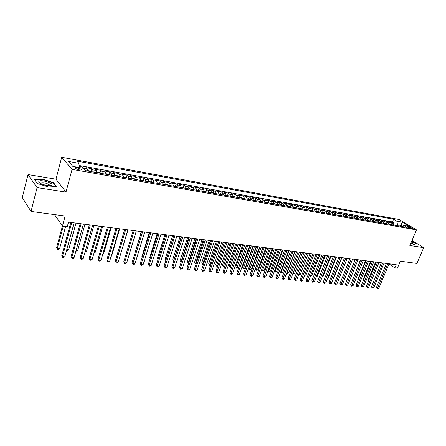 <?xml version="1.0" encoding="UTF-8"?>
<svg xmlns="http://www.w3.org/2000/svg" width="446" height="446" viewBox="0 0 446 446"><rect width="100%" height="100%" fill="white"/><g stroke="black" fill="none" stroke-linecap="round" stroke-linejoin="round"><path stroke-width="0.67" d="M79.148 169.904C81.038 170.177 81.735 169.982 81.244 169.318L77.264 167.757C75.368 167.479 74.666 167.674 75.157 168.343L79.148 169.904M28.014 174.576L22.3 197.556L31.03 211.432L37.074 187.61L65.997 192.103L72.057 169.38L61.699 157.271L55.979 179.192L28.014 174.576L37.074 187.61M72.057 169.38L416.497 229.88L399.142 219.499L61.699 157.271M416.497 229.88L409.857 245.512L423.7 247.664L412.02 240.416M423.7 247.664L416.898 263.441L400.335 261.211L397.364 268.224L394.888 267.918L396.238 264.723L68.494 222.13L67.268 226.652L62.457 226.044L65.155 216.031L31.03 211.432M393.695 225.063L392.681 223.351L391.014 222.331L393.991 222.866L393.433 224.21M391.694 224.706L390.685 222.994L389.018 221.974L388.438 223.368M389.018 221.974L386.002 221.433L387.669 222.459L388.678 224.176M383.599 223.279L382.596 221.55L380.934 220.525L383.984 221.071L383.387 222.521M378.464 222.37L377.461 220.636L375.805 219.605L378.888 220.157L378.275 221.668M373.263 221.45L372.265 219.711L370.615 218.674L373.737 219.231L373.101 220.809M367.995 220.525L367.008 218.769L365.363 217.732L368.519 218.3L367.861 219.945M362.665 219.583L361.684 217.821L360.045 216.778L363.239 217.353L362.553 219.07M357.274 218.629L356.293 216.862L354.659 215.814L357.898 216.394L357.185 218.194M351.81 217.665L350.835 215.886L349.207 214.833L352.485 215.424L351.755 217.286M346.28 216.689L345.31 214.9L343.693 213.846L347.01 214.442L346.274 216.316M340.683 215.697L339.718 213.902L338.101 212.842L341.463 213.444L340.733 215.334M335.007 214.699L334.054 212.893L332.448 211.828L335.849 212.441L335.119 214.336M329.265 213.684L328.317 211.867L326.717 210.802L330.163 211.421L329.432 213.333M323.45 212.653L322.508 210.83L320.914 209.765L324.404 210.389L323.673 212.313M317.558 211.616L316.621 209.782L315.038 208.711L318.572 209.341L317.842 211.281M311.592 210.562L310.661 208.717L309.089 207.641L312.668 208.282L311.938 210.233M305.543 209.492L304.618 207.641L303.057 206.559L306.686 207.212L305.95 209.174M299.417 208.41L298.502 206.548L296.947 205.467L300.621 206.124L299.89 208.104M293.212 207.312L292.303 205.444L290.759 204.357L294.483 205.026L293.752 207.016M286.923 206.203L286.02 204.318L284.487 203.231L288.261 203.906L287.531 205.913M280.545 205.076L279.659 203.186L278.131 202.094L281.956 202.779L281.225 204.798M274.089 203.934L273.203 202.032L271.692 200.94L275.567 201.631L274.836 203.666M267.539 202.779L266.663 200.867L265.164 199.769L269.094 200.471L268.364 202.517M260.899 201.609L260.035 199.685L258.546 198.582L262.527 199.295L261.802 201.358M254.17 200.416L253.317 198.487L251.839 197.377L255.876 198.102L255.151 200.182M247.346 199.211L246.504 197.271L245.044 196.162L249.13 196.892L248.405 198.988M240.427 197.991L239.597 196.039L238.147 194.924L242.295 195.666L241.57 197.779M233.414 196.753L232.589 194.785L231.156 193.67L235.36 194.423L234.641 196.552M226.3 195.493L225.486 193.519L224.065 192.399L228.33 193.163L227.611 195.303M219.081 194.222L218.284 192.232L216.873 191.111L221.199 191.886L220.48 194.043M211.761 192.928L210.969 190.927L209.581 189.801L213.969 190.587L213.255 192.761M204.335 191.618L203.554 189.606L202.183 188.474L206.637 189.271L205.918 191.468M196.797 190.286L196.034 188.262L194.679 187.13L199.195 187.939L198.481 190.147M189.149 188.937L188.402 186.902L187.064 185.765L191.646 186.584L190.933 188.814M181.394 187.565L180.658 185.519L179.337 184.376L183.986 185.213L183.273 187.471M173.516 186.172L172.792 184.114L171.493 182.971L176.215 183.819L175.495 186.099M165.522 184.761L164.814 182.693L163.531 181.544L168.32 182.403L167.607 184.716M157.405 183.328L156.713 181.249L155.453 180.095L160.315 180.97L159.601 183.306M149.165 181.873L148.49 179.783L147.252 178.629L152.186 179.509L151.473 181.879M140.802 180.396L140.144 178.288L138.923 177.134L143.935 178.032L143.222 180.429M132.306 178.896L131.665 176.778L130.466 175.618L135.556 176.532L134.843 178.958M123.676 177.369L123.051 175.239L121.881 174.079L127.049 175.005L126.335 177.463M114.912 175.824L114.31 173.684L113.161 172.513L118.407 173.455L117.694 175.947M106.009 174.252L105.423 172.095L104.303 170.924L109.632 171.883L108.919 174.408M96.96 172.652L96.397 170.483L95.299 169.313L100.718 170.283L100.004 172.842M87.773 171.03L87.226 168.85L86.156 167.674L91.659 168.66L90.945 171.253M408.898 226.752L407.181 226.713L410.772 228.341L412.478 228.385L408.898 226.752L408.542 227.588M400.681 226.295L401.015 225.492L397.564 224.879L396.795 221.155L393.578 219.215L76.946 161.106L78.942 163.331L68.506 161.43L72.809 166.397L83.385 168.287L85.481 170.623L407.226 227.449L403.898 225.442L401.785 226.49M396.795 221.155L402.203 222.141L409.322 226.412L403.898 225.442M393.991 222.866L392.458 221.935L79.014 165.488M83.831 168.783L82.46 167.01L79.042 166.397M91.659 168.66L92.746 169.831L93.303 172.005M100.718 170.283L101.827 171.454L102.407 173.611M109.632 171.883L110.77 173.048L111.366 175.194M118.407 173.455L119.573 174.62L120.186 176.755M127.049 175.005L128.236 176.164L128.872 178.288M135.556 176.532L136.766 177.686L137.418 179.799M143.935 178.032L145.167 179.186L145.836 181.282M152.186 179.509L153.441 180.663L154.126 182.749M160.315 180.97L161.591 182.119L162.288 184.192M168.32 182.403L169.619 183.551L170.333 185.608M176.215 183.819L177.525 184.962L178.255 187.008M183.986 185.213L185.319 186.35L186.06 188.39M191.646 186.584L192.995 187.721L193.754 189.745M199.195 187.939L200.561 189.071L201.33 191.083M206.637 189.271L208.02 190.403L208.8 192.404M213.969 190.587L215.368 191.713L216.165 193.703M221.199 191.886L222.615 193.006L223.424 194.986M228.33 193.163L229.762 194.283L230.582 196.251M235.36 194.423L236.804 195.538L237.634 197.5M242.295 195.666L243.75 196.781L244.592 198.726M249.13 196.892L250.602 198.002L251.455 199.936M255.876 198.102L257.359 199.206L258.223 201.135M262.527 199.295L264.026 200.393L264.896 202.311M269.094 200.471L270.599 201.57L271.48 203.476M275.567 201.631L277.083 202.724L277.975 204.625M281.956 202.779L283.483 203.867L284.381 205.757M288.261 203.906L289.8 204.993L290.708 206.872M294.483 205.026L296.032 206.108L296.947 207.975M300.621 206.124L302.182 207.206L303.102 209.062M306.686 207.212L308.253 208.288L309.184 210.133M312.668 208.282L314.246 209.358L315.183 211.192M318.572 209.341L320.161 210.412L321.103 212.24M324.404 210.389L325.998 211.454L326.951 213.272M330.163 211.421L331.768 212.486L332.722 214.292M335.849 212.441L337.46 213.5L338.419 215.301M341.463 213.444L343.08 214.504L344.05 216.293M347.01 214.442L348.633 215.49L349.608 217.274M352.485 215.424L354.118 216.472L355.094 218.245M357.898 216.394L359.532 217.436L360.519 219.203M363.239 217.353L364.884 218.395L365.871 220.146M368.519 218.3L370.169 219.337L371.161 221.082M373.737 219.231L375.393 220.268L376.391 222.002M378.888 220.157L380.55 221.188L381.553 222.916M383.984 221.071L385.651 222.097L386.654 223.82M397.23 225.687L397.564 224.879M54.54 214.598L62.457 226.044M389.029 263.893L394.888 267.918M402.264 226.25L401.015 225.492L402.203 222.141M392.458 221.935L393.578 219.215M82.46 167.01L82.17 168.07M78.942 163.331L79.076 167.518M410.733 243.449L414.016 244.525L416.007 243.622L411.781 240.996M65.997 192.103L55.979 179.192M37.224 183.468L48.374 187.002L56.452 186.523L53.492 182.631L42.649 179.186L34.459 179.554L37.224 183.468M50.086 185.731L49.801 185.642M49.64 185.592L49.277 185.475M42.571 179.493L42.649 179.186M53.381 183.066L53.492 182.631M386.431 263.447L376.491 287.257L377.595 288.077L387.819 263.625M378.844 288.205L377.299 288.679L377.595 288.077L378.844 288.205L389.068 263.787M377.299 288.679L376.491 287.257M395.123 225.314L393.617 224.695M375.571 262.036L367.822 280.813L368.413 281.253M368.167 281.844L367.822 280.813M410.883 243.098L412.879 243.304C413.386 243.064 412.924 242.524 411.491 241.671M411.396 243.221L411.017 242.791M411.703 241.169L415.728 243.678L413.921 244.492M51.836 185.263L51.892 185.207C54.05 183.362 41.015 179.298 39.008 181.193C38.334 181.868 39.12 182.749 41.361 183.836C46.122 185.681 49.612 186.16 51.836 185.263M49.506 185.742L49.422 184.9C46.412 183.005 43.518 182.353 40.753 182.944L40.625 183.468M37.336 183.507L34.755 179.85L42.688 179.487L53.202 182.827L56.023 186.551M381.402 262.794L371.451 286.75L372.549 287.575L382.785 262.973M373.815 287.698L372.259 288.183L372.549 287.575L373.815 287.698L384.045 263.134M372.259 288.183L371.451 286.75M376.307 262.131L366.356 286.237L367.448 287.062L377.684 262.309M368.731 287.191L367.164 287.676L367.448 287.062L368.731 287.191L378.966 262.477M367.164 287.676L366.356 286.237M371.156 261.462L361.199 285.719L362.291 286.549L372.527 261.64M363.585 286.678L362.013 287.163L362.291 286.549L363.585 286.678L373.826 261.808M362.013 287.163L361.199 285.719M365.937 260.782L355.98 285.189L357.068 286.025L367.309 260.96M358.378 286.159L356.794 286.644L357.068 286.025L358.378 286.159L368.619 261.133M356.794 286.644L355.98 285.189M390.138 224.433L388.6 223.808M370.565 261.384L362.815 280.278L363.284 280.629M363.094 281.103L362.815 280.278M385.099 223.541L383.521 222.905M365.497 260.726L357.748 279.731L358.099 279.999M357.954 280.35L357.748 279.731M379.992 222.643L378.386 221.996M360.374 260.057L352.847 279.358M352.758 279.586L352.619 279.185M374.83 221.729L373.185 221.077M355.189 259.388L347.534 278.705M360.658 260.096L350.695 284.66L351.782 285.496L362.024 260.274M353.109 285.63L351.515 286.126L351.782 285.496L353.109 285.63L363.351 260.447M351.515 286.126L350.695 284.66M369.606 220.803L367.922 220.146M355.311 259.405L345.355 284.119L346.43 284.966L356.677 259.578M347.774 285.1L346.168 285.591L346.43 284.966L347.774 285.1L358.021 259.756M346.168 285.591L345.355 284.119M364.315 219.872L362.592 219.203M339.138 278.443L347.278 258.357M349.904 258.697L339.941 283.572L341.017 284.42L351.264 258.875M342.377 284.559L340.761 285.055L341.017 284.42L342.377 284.559L352.624 259.054M340.761 285.055L339.941 283.572M358.958 218.925L357.196 218.245M333.602 277.852L333.892 277.886L341.915 257.66M333.892 277.886L333.513 278.081M344.429 257.989L334.467 283.026L335.537 283.873L345.784 258.162M336.914 284.013L335.286 284.515L335.537 283.873L336.914 284.013L347.161 258.34M335.286 284.515L334.467 283.026M353.533 217.966L351.738 217.28M328.005 277.256L328.468 277.306L336.49 256.957M328.468 277.306L327.86 277.624M338.882 257.27L328.919 282.463L329.984 283.322L340.237 257.442M331.378 283.461L329.745 283.963L329.984 283.322L331.378 283.461L341.63 257.626M329.745 283.963L328.919 282.463M348.047 216.996L346.207 216.299M322.335 276.654L322.971 276.721L330.993 256.244M322.971 276.721L322.135 277.161M333.273 256.539L323.311 281.9L324.37 282.758L334.617 256.712M325.781 282.898L324.699 283.461L324.136 283.405L324.37 282.758L325.781 282.898L336.028 256.896M324.136 283.405L323.311 281.9M342.489 216.015L340.61 215.312M316.593 276.041L317.413 276.13L325.435 255.519M316.353 276.687L317.413 276.13M327.587 255.798L317.63 281.326L318.684 282.19L328.925 255.971M320.111 282.335L318.455 282.842L318.684 282.19L320.111 282.335L330.358 256.16M318.455 282.842L317.63 281.326M336.858 215.022L334.94 214.309M310.778 275.427L311.787 275.533L319.804 254.789M311.787 275.533L310.527 276.074M321.828 255.051L311.877 280.746L312.925 281.616L323.166 255.224M314.369 281.76L312.702 282.273L312.925 281.616L314.369 281.76L324.61 255.413M312.702 282.273L311.877 280.746M331.161 214.019L329.198 213.288M304.891 274.797L306.09 274.926L314.107 254.047M306.09 274.926L304.64 275.45M316.002 254.292L306.051 280.16L307.093 281.03L317.329 254.465M308.554 281.181L307.467 281.755L306.876 281.694L307.093 281.03L308.554 281.181L318.795 254.655M306.876 281.694L306.051 280.16M325.39 212.998L323.378 212.263M298.926 274.162L300.325 274.312L308.337 253.295M300.325 274.312L298.675 274.82M310.098 253.529L300.147 279.564L301.184 280.439L311.42 253.696M302.667 280.59L301.574 281.17L300.983 281.108L301.184 280.439L302.667 280.59L312.902 253.891M300.983 281.108L300.147 279.564M319.542 211.967L317.491 211.22M301.017 252.347L293.011 273.537L294.483 273.693L302.488 252.536M292.911 273.448L292.676 274.078M294.483 273.693L292.821 274.201M304.116 252.748L294.176 278.962L295.207 279.843L305.432 252.921M296.707 279.993L295.609 280.579L295.007 280.517L295.207 279.843L296.707 279.993L306.937 253.116M295.007 280.517L294.176 278.962M313.622 210.919L311.52 210.161M295.079 251.577L287.085 272.902L288.573 273.063L296.573 251.767M286.834 272.69L286.901 273.576L286.6 273.32M288.573 273.063L286.901 273.576M298.056 251.962L288.122 278.354L289.147 279.241L299.366 252.129M290.669 279.391L289.565 279.976L288.958 279.915L289.147 279.241L290.669 279.391L300.888 252.33M288.958 279.915L288.122 278.354M307.623 209.86L305.477 209.09M289.069 250.791L281.075 272.266L282.586 272.422L290.58 250.992M280.679 271.921L281.075 272.266L280.902 272.941L280.467 272.484M282.586 272.422L280.902 272.941M291.918 251.165L281.995 277.735L283.009 278.627L293.223 251.332M284.554 278.778L283.444 279.369L282.831 279.308L283.009 278.627L284.554 278.778L294.767 251.533M282.831 279.308L281.995 277.735M301.546 208.784L299.35 208.009M282.981 250L274.992 271.62L276.52 271.781L284.509 250.2M274.441 271.135L274.992 271.62L274.825 272.3L274.29 271.542M276.52 271.781L274.825 272.3M285.702 250.357L275.784 277.111L276.793 278.003L286.995 250.524M278.354 278.159L276.62 278.694L276.793 278.003L278.354 278.159L288.562 250.73M276.62 278.694L275.784 277.111M295.391 207.697L293.145 206.905M276.81 249.202L268.832 270.962L270.382 271.129L278.36 249.403M268.118 270.332L268.832 270.962L268.676 271.653L268.029 270.583M270.382 271.129L268.676 271.653M279.402 249.537L269.49 276.475L270.493 277.373L280.69 249.704M272.077 277.535L270.332 278.07L270.493 277.373L272.077 277.535L282.273 249.911M270.332 278.07L269.49 276.475M289.153 206.598L286.856 205.796M270.56 248.389L262.594 270.298L264.16 270.466L272.132 248.595M261.718 269.512L262.594 270.298L262.443 270.99L261.685 269.601M264.16 270.466L262.443 270.99M273.013 248.706L263.118 275.834L264.116 276.737L274.296 248.874M265.716 276.899L263.96 277.44L264.116 276.737L265.716 276.899L275.901 249.08M263.96 277.44L263.118 275.834M282.831 205.478L280.484 204.664M263.001 247.407L255.313 268.754L256.272 269.624L257.86 269.797L265.822 247.77M264.233 247.563L256.132 270.326L255.313 268.754M257.86 269.797L256.132 270.326M266.546 247.865L256.662 275.182L257.649 276.091L267.817 248.032M259.271 276.252L257.504 276.799L257.649 276.091L259.271 276.252L269.445 248.244M257.504 276.799L256.662 275.182M276.425 204.346L274.022 203.521M256.595 246.571L248.918 268.068L249.871 268.944L251.477 269.116L259.427 246.939M257.816 246.733L249.738 269.652L248.918 268.068M251.477 269.116L249.738 269.652M259.985 247.012L250.117 274.524L251.092 275.438L261.25 247.179M252.743 275.6L251.616 276.213L250.959 276.146L251.092 275.438L252.743 275.6L262.9 247.391M250.959 276.146L250.117 274.524M269.93 203.203L267.477 202.361M250.106 245.729L242.434 267.377L243.382 268.252L245.01 268.425L252.949 246.097M251.315 245.885L243.26 268.966L242.434 267.377M245.01 268.425L243.26 268.966M253.339 246.147L243.483 273.855L244.453 274.769L254.594 246.315M246.12 274.937L244.324 275.489L244.453 274.769L246.12 274.937L256.266 246.532M244.324 275.489L243.483 273.855M263.346 202.038L260.843 201.191M243.527 244.876L235.873 266.669L236.809 267.555L238.459 267.728L246.387 245.244M244.731 245.032L236.698 268.269L235.873 266.669M238.459 267.728L236.698 268.269M246.599 245.272L236.759 273.181L237.724 274.1L247.848 245.434M239.413 274.268L238.281 274.892L237.606 274.825L237.724 274.1L239.413 274.268L249.543 245.657M237.606 274.825L236.759 273.181M256.679 200.862L254.114 199.998M236.859 244.007L229.222 265.955L230.147 266.847L231.82 267.026L239.736 244.38M238.058 244.163L230.047 267.567L229.222 265.955M231.82 267.026L230.047 267.567M239.77 244.386L229.946 272.489L230.9 273.415L241.007 244.547M232.611 273.588L231.48 274.218L230.794 274.145L230.9 273.415L232.611 273.588L242.724 244.77M230.794 274.145L229.946 272.489M232.84 243.488L223.039 271.798L223.981 272.723L234.066 243.644M225.721 272.902L223.886 273.465L223.981 272.723L225.721 272.902L235.811 243.873M223.886 273.465L223.039 271.798M225.815 242.574L216.037 271.09L216.968 272.027L227.036 242.73M218.73 272.199L216.884 272.768L216.968 272.027L218.73 272.199L228.804 242.964M216.884 272.768L216.037 271.09M249.911 199.669L247.29 198.788M230.103 243.131L222.476 265.236L223.396 266.128L224.946 266.29M231.29 243.287L223.307 266.859L222.476 265.236M224.901 266.418L223.307 266.859M243.053 198.453L240.372 197.567M223.256 242.239L215.647 264.5L216.555 265.398L217.938 265.548M224.433 242.395L216.472 266.134L215.647 264.5M217.843 265.827L216.472 266.134M236.101 197.227L233.358 196.324M216.316 241.336L208.722 263.759L209.62 264.662L210.83 264.79M217.481 241.492L209.548 265.403L208.722 263.759M210.679 265.231L209.548 265.403M218.696 241.648L208.934 270.376L209.86 271.313L219.9 241.804M211.644 271.491L209.782 272.066L209.86 271.313L211.644 271.491L221.695 242.039M209.782 272.066L208.934 270.376M229.049 195.984L226.245 195.064M209.28 240.422L201.703 263.006L202.59 263.915L203.627 264.026M210.434 240.572L202.529 264.662L201.703 263.006M203.421 264.629L202.529 264.662M211.471 240.712L201.731 269.652L202.646 270.594L212.664 240.862M204.458 270.778L202.584 271.352L202.646 270.594L204.458 270.778L214.487 241.102M202.584 271.352L201.731 269.652M221.896 194.718L219.031 193.787M202.144 239.496L194.584 262.248L195.465 263.157L196.318 263.246M203.287 239.647L195.415 263.909L194.584 262.248M196.073 263.982L195.415 263.909M204.145 239.758L194.434 268.916L195.331 269.863L205.327 239.909M197.171 270.047L196.017 270.7L195.281 270.627L195.331 269.863L197.171 270.047L207.173 240.149M195.281 270.627L194.434 268.916M214.643 193.436L211.711 192.488M194.908 238.554L187.37 261.473L188.24 262.387L188.909 262.46M196.039 238.705L188.201 263.146L187.37 261.473M188.664 263.196L188.201 263.146M196.714 238.788L187.025 268.169L187.917 269.122L197.885 238.945M189.779 269.306L188.625 269.964L187.877 269.891L187.917 269.122L189.779 269.306L199.752 239.184M187.877 269.891L187.025 268.169M207.284 192.137L204.285 191.178M187.571 237.601L180.056 260.687L181.394 261.657M188.691 237.751L180.886 262.376L180.056 260.687M189.171 237.813L179.515 267.41L180.396 268.369L190.33 237.963M182.286 268.559L181.126 269.222L180.368 269.144L180.396 268.369L182.286 268.559L192.226 238.209M180.368 269.144L179.515 267.41M199.814 190.816L196.753 189.84M180.128 236.636L172.635 259.895L173.767 260.849M181.238 236.781L173.472 261.59L172.635 259.895M181.522 236.815L171.894 266.641L172.764 267.606L182.665 236.965M174.681 267.801L173.516 268.464L172.747 268.392L172.764 267.606L174.681 267.801L184.594 237.216M172.747 268.392L171.894 266.641M192.243 189.478L189.104 188.491M172.58 235.655L165.115 259.087L166.029 260.024M173.678 235.8L165.945 260.28M165.823 260.659L165.115 259.087M173.756 235.806L164.167 265.861L165.02 266.836L174.888 235.956M166.966 267.026L165.795 267.7L165.02 267.622L165.02 266.836L166.966 267.026L176.845 236.207M165.02 267.622L164.167 265.861M184.555 188.123L181.349 187.114M164.925 234.663L157.483 258.267L158.207 259.093M158.029 259.661L157.483 258.267M165.879 234.786L156.323 265.075L157.159 266.05L166.999 234.93M159.138 266.245L157.968 266.925L157.176 266.847L157.159 266.05L159.138 266.245L168.984 235.187M157.176 266.847L156.323 265.075M176.755 186.746L173.472 185.72M157.159 233.648L149.745 257.442L150.291 258.078M150.151 258.524L149.745 257.442M157.884 233.743L148.362 264.272L149.187 265.253L158.988 233.888M151.194 265.454L150.018 266.134L149.215 266.056L149.187 265.253L151.194 265.454L161 234.15M149.215 266.056L148.362 264.272M168.839 185.346L165.483 184.304M149.276 232.628L141.895 256.601L142.263 257.035M142.174 257.336L141.895 256.601M149.767 232.689L140.284 263.458L141.098 264.445L150.854 232.834M143.133 264.645L141.951 265.337L141.142 265.253L141.098 264.445L143.133 264.645L152.9 233.096M141.142 265.253L140.284 263.458M160.8 183.925L157.366 182.871M141.282 231.585L134.112 255.971M134.068 256.115L133.928 255.742M141.527 231.619L132.083 262.633L132.886 263.619L142.603 231.758M134.948 263.826L133.767 264.523L132.941 264.439L132.886 263.619L134.948 263.826L144.677 232.031M132.941 264.439L132.083 262.633M152.644 182.486L149.131 181.41M133.164 230.532L123.765 261.791L124.546 262.789L134.218 230.671M126.642 263.001L125.46 263.697L124.618 263.614L124.546 262.789L126.642 263.001L136.325 230.944M124.618 263.614L123.765 261.791M144.359 181.026L143.032 180.329L140.769 179.933M120.297 255.157L128.013 229.863M124.668 229.428L115.313 260.943L116.083 261.941L125.711 229.562M118.212 262.153L117.025 262.861L116.172 262.778L116.083 261.941L118.212 262.153L127.851 229.841M116.172 262.778L115.313 260.943M135.946 179.537L134.62 178.84L132.272 178.428M111.723 254.248L112.152 254.292L119.667 228.781M112.152 254.292L111.617 254.616M116.044 228.307L106.739 260.079L107.486 261.083L117.064 228.441M109.649 261.3L108.456 262.014L107.597 261.925L107.486 261.083L109.649 261.3L119.238 228.726M107.597 261.925L106.739 260.079M127.405 178.026L126.079 177.33L123.648 176.9M103.02 253.322L103.717 253.395L111.193 227.677M103.717 253.395L102.848 253.925M107.285 227.17L98.031 259.198L98.761 260.213L108.289 227.298M100.958 260.431L99.765 261.15L98.884 261.061L98.761 260.213L100.958 260.431L110.496 227.588M98.884 261.061L98.031 259.198M118.731 176.499L117.404 175.796L114.884 175.35M94.178 252.38L95.16 252.486L102.597 226.562M95.16 252.486L93.95 253.189M98.382 226.01L89.183 258.306L89.897 259.327L99.369 226.139M92.127 259.55L90.928 260.274L90.042 260.185L89.897 259.327L92.127 259.55L101.61 226.434M90.042 260.185L89.183 258.306M109.922 174.944L108.595 174.235L105.981 173.773M85.203 251.427L86.468 251.561L93.861 225.425M86.468 251.561L84.974 252.241M89.345 224.84L80.202 257.403L80.899 258.429L90.309 224.962M83.162 258.652L81.958 259.382L81.055 259.293L80.899 258.429L83.162 258.652L92.59 225.258M81.055 259.293L80.202 257.403M100.969 173.36L99.642 172.652L96.938 172.173M76.082 250.457L77.643 250.619L84.991 224.271M77.643 250.619L75.853 251.276M80.157 223.647L71.076 256.483L71.756 257.515L81.105 223.769M74.053 257.743L72.849 258.479L71.929 258.39L71.756 257.515L74.053 257.743L83.419 224.07M71.929 258.39L71.076 256.483M91.876 171.755L90.549 171.041L87.756 170.606M66.811 249.47L68.684 249.665L75.982 223.1M68.684 249.665L67.508 250.396L66.593 250.262M70.825 222.431L61.804 255.547L62.462 256.584L71.75 222.554M64.798 256.818L63.594 257.559L62.657 257.47L62.462 256.584L64.798 256.818L74.103 222.855M62.657 257.47L61.804 255.547M62.429 226.005L56.653 247.463L57.283 248.455L59.58 248.701L65.607 226.44M63.299 226.15L57.283 248.455L57.489 249.336L56.653 247.463M59.58 248.701L58.404 249.431L57.489 249.336M390.685 222.994L392.681 223.351M83.514 168.187L87.226 168.85M92.746 169.831L96.397 170.483M101.827 171.454L105.423 172.095M110.77 173.048L114.31 173.684M119.573 174.62L123.051 175.239M128.236 176.164L131.665 176.778M136.766 177.686L140.144 178.288M145.167 179.186L148.49 179.783M153.441 180.663L156.713 181.249M161.591 182.119L164.814 182.693M169.619 183.551L172.792 184.114M177.525 184.962L180.658 185.519M185.319 186.35L188.402 186.902M192.995 187.721L196.034 188.262M200.561 189.071L203.554 189.606M208.02 190.403L210.969 190.927M215.368 191.713L218.284 192.232M222.615 193.006L225.486 193.519M229.762 194.283L232.589 194.785M236.804 195.538L239.597 196.039M243.75 196.781L246.504 197.271M250.602 198.002L253.317 198.487M257.359 199.206L260.035 199.685M264.026 200.393L266.663 200.867M270.599 201.57L273.203 202.032M277.083 202.724L279.659 203.186M283.483 203.867L286.02 204.318M289.8 204.993L292.303 205.444M296.032 206.108L298.502 206.548M302.182 207.206L304.618 207.641M308.253 208.288L310.661 208.717M314.246 209.358L316.621 209.782M320.161 210.412L322.508 210.83M325.998 211.454L328.317 211.867M331.768 212.486L334.054 212.893M337.46 213.5L339.718 213.902M343.08 214.504L345.31 214.9M348.633 215.49L350.835 215.886M354.118 216.472L356.293 216.862M359.532 217.436L361.684 217.821M364.884 218.395L367.008 218.769M370.169 219.337L372.265 219.711M375.393 220.268L377.461 220.636M380.55 221.188L382.596 221.55M385.651 222.097L387.669 222.459M407.594 227.075L407.811 226.562M81.066 169.976L81.244 169.318M412.366 243.349L412.879 243.304M49.567 185.687L51.892 185.207M49.211 185.737L49.422 184.9"/></g></svg>
